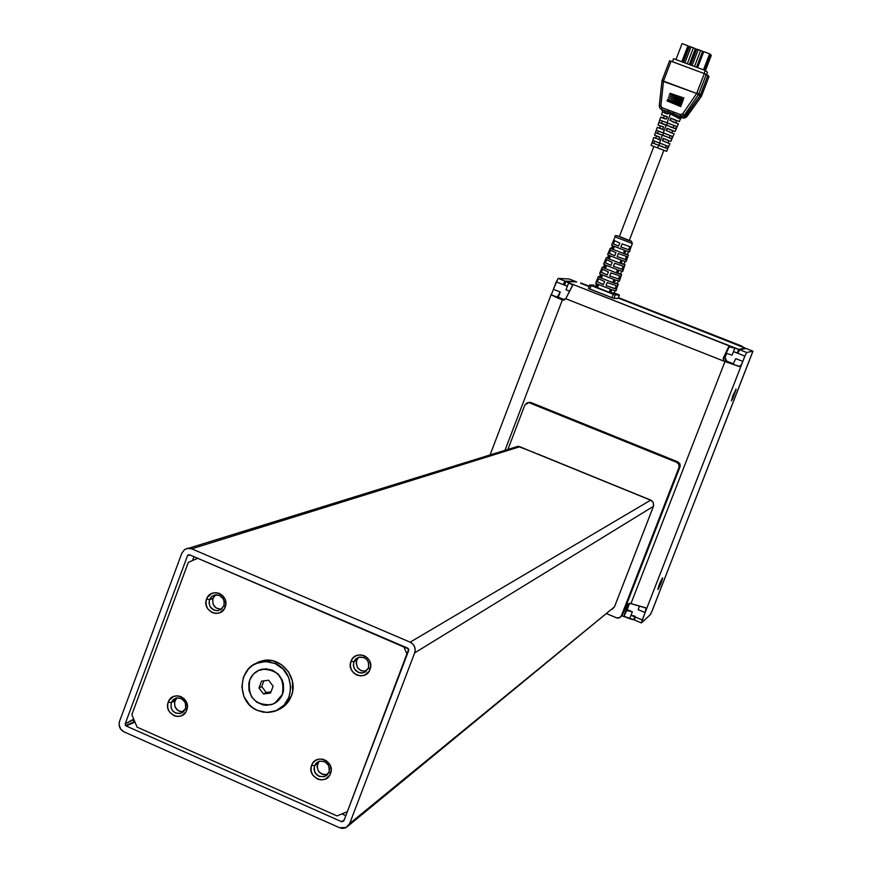 <?xml version="1.0" encoding="UTF-8"?>
<svg xmlns="http://www.w3.org/2000/svg" width="872" height="872" viewBox="0 0 872 872"><rect width="100%" height="100%" fill="white"/><g stroke="black" fill="none" stroke-linecap="round" stroke-linejoin="round"><path stroke-width="1.31" d="M282.397 694.232L282.593 694.123C285.013 677.729 278.212 669.402 262.2 669.14L258.101 670.612L265.818 668.78L272.544 670.219L278.321 674.209L282.266 680.16L283.346 683.594L283.509 690.711L282.593 694.123L278.735 700.107L273.143 703.998L266.472 705.317L263.05 704.936L256.684 702.145L251.757 697.077L248.989 690.493L248.825 683.397L249.741 679.986C252.063 674.263 256.161 670.688 262.003 669.249C278.015 669.5 284.806 677.827 282.397 694.232C280.217 699.606 276.435 703.105 271.05 704.729C254.559 705.165 247.452 696.913 249.741 679.986L253.381 674.121L258.951 670.219L265.611 668.879L272.347 670.317L278.124 674.318L282.07 680.269L283.563 687.267L282.397 694.232M275.062 663.527L277.416 662.328L275.062 663.527L283.138 669.118L288.654 677.435L290.757 687.223L289.112 696.968L283.989 705.186L276.162 710.626L266.843 712.457L257.447 710.418C235.429 702.004 237.991 665.423 260.87 661.979L268.031 661.663L275.062 663.527C296.284 671.538 295.139 706.549 273.503 711.563L268.925 712.391L263.093 712.119L257.447 710.418L253.174 708.02L249.403 704.816L243.92 696.51L241.838 686.765L243.462 677.053L248.553 668.846L252.172 665.718L256.335 663.396L265.644 661.521L275.062 663.527M260.75 661.183L258.352 662.644M358.752 657.216L356.724 660.202L353.847 661.837L359.22 657.085C366.458 657.096 369.532 660.78 368.464 668.137L368.638 662.796L366.872 659.635L363.973 657.532L358.806 657.194L355.798 658.916L353.847 661.837L350.991 661.27C355.231 648.615 375.2 657.194 370.011 669.478L368.464 668.137L370.011 669.478L369.107 671.287L364.616 675.135L360.736 675.898L356.812 675.07L353.454 672.759L351.176 669.325L350.304 665.292L350.991 661.27L353.116 657.88L356.365 655.613L360.245 654.839L364.169 655.668L367.537 657.968L369.826 661.401L370.698 665.445L370.011 669.478C365.728 682.133 345.813 673.522 350.991 661.27L353.847 661.837L353.345 665.38L354.392 668.846L358.327 672.443L361.782 673.075L365.106 672.105L368.464 668.137L363.308 672.835C355.961 672.988 352.811 669.325 353.847 661.837L356.724 660.202C355.689 667.647 358.839 671.298 366.153 671.146L361.193 670.753L357.618 667.756L356.201 663.276L356.724 660.202L358.359 657.597M215.722 594.769L213.041 598.312L209.542 599.653L211.994 596.274L215.809 594.759C222.305 595.456 224.976 599.14 223.821 605.811L224.311 602.301L223.287 598.879L219.428 595.347L214.381 595.042L211.438 596.764L209.542 599.653L206.588 599.042C210.719 586.507 230.219 594.889 225.172 607.054L223.821 605.811L225.172 607.054L224.289 608.852L219.908 612.678L216.125 613.463L212.288 612.656L207.743 608.809L206.163 605.059L206.075 600.993L207.46 597.255L211.831 593.418L215.624 592.633L219.45 593.429L222.742 595.696L224.976 599.075L225.837 603.064L225.172 607.054C221.008 619.6 201.541 611.185 206.588 599.042L209.542 599.653L209.051 603.162L210.076 606.585L213.923 610.117L217.292 610.716L220.54 609.746L223.821 605.811L221.423 609.136L217.717 610.683C211.133 610.095 208.408 606.422 209.542 599.653L213.041 598.312C211.907 605.048 214.621 608.711 221.183 609.288L216.071 607.991L213.182 604.405L212.637 599.805L213.705 596.938L215.722 594.769M176.853 697.851L174.88 700.805L171.228 702.592L176.438 697.938C183.447 697.982 186.434 701.611 185.409 708.849L185.889 705.35L184.875 701.938L181.038 698.385L176.024 698.047L173.114 699.726L171.228 702.592L168.252 702.08C172.351 689.632 191.72 698.145 186.706 710.211L185.409 708.849L186.706 710.211L185.834 711.988L181.485 715.759L177.725 716.501L173.92 715.672L169.397 711.803L167.838 708.053L167.74 704.009L169.124 700.292L173.463 696.521L177.223 695.769L181.027 696.597L184.286 698.886L186.51 702.265L187.36 706.244L186.706 710.211C182.575 722.659 163.249 714.114 168.252 702.08L171.228 702.592L171.076 707.846L172.776 710.963L175.588 713.045L180.602 713.394L183.512 711.716L185.409 708.849L180.34 713.47C173.256 713.536 170.225 709.917 171.228 702.592L174.88 700.805C173.822 707.813 176.7 711.454 183.512 711.716L180.646 711.672L177.888 710.451L175.021 706.865L174.487 702.287L176.853 697.851M318.934 761.321L317.55 763.643L314.509 765.747L318.738 761.398C326.466 760.558 329.899 764.144 329.017 772.145L329.518 768.614L328.482 765.147L324.558 761.539L319.425 761.169L316.438 762.858L314.509 765.747L311.62 765.278C315.838 752.71 335.655 761.419 330.51 773.595L329.017 772.145L330.51 773.595L329.616 775.393L325.158 779.187L321.299 779.917L317.408 779.056L312.786 775.121L311.184 771.317L311.097 767.229L312.514 763.48L315.239 760.624L318.847 759.12L322.793 759.185L326.477 760.798L330.325 765.572L331.186 769.595L330.51 773.595C326.259 786.163 306.486 777.421 311.62 765.278L314.509 765.747L314.007 769.268L315.043 772.723L318.956 776.331L324.09 776.723L327.087 775.034L329.017 772.145L324.962 776.407C317.146 777.41 313.669 773.856 314.509 765.747L317.55 763.643C316.667 771.557 320.057 775.132 327.73 774.358L324.962 774.848L321.986 774.183L318.443 771.175L317.037 766.706L318.934 761.321M276.773 710.353C283.683 707.813 288.545 703.028 291.357 695.987L292.654 691.169L292.425 681.108L288.501 671.789L281.493 664.628L272.489 660.725L262.843 660.66L258.254 662.088L253.316 664.965L262.832 660.66C281.155 656.115 298.943 678.089 291.357 695.987L286.18 704.282L278.277 709.775M259.18 661.706L258.112 662.415M701.219 96.596L701.6 95.855L701.164 96.683L699.943 95.789L684.313 117.121L681.664 117.524L680.563 118.657L670.404 113.97L662.535 111.79L661.51 114.81L667.407 116.815L666.546 119.093L660.736 117.099L666.546 119.093L667.407 116.815L661.51 114.81M680.487 118.712L678.645 117.927L680.661 116.739L684.313 117.121L685.828 115.856L686.907 116.586L682.591 117.905L685.403 117.796L686.907 116.554L685.828 115.856L699.943 95.789L696.761 93.271L698.439 94.601L696.663 93.489L682.623 113.949L680.923 114.744L681.01 116.63L684.411 115.039L682.623 113.949L680.476 114.635L673.576 112.041L673.173 113.513L680.661 116.739L678.645 117.927L675.593 116.684L677.021 115.257L675.593 116.684L672.356 114.886L673.173 113.513L672.356 114.886L670.404 113.97L667.124 122.701L670.404 113.97L668.399 113.393L668.453 111.736L682.155 117.633M662.644 111.845L661.903 109.687L664.682 110.613L661.619 109.458L661.979 107.681L660.802 105.73L663.483 81.205L661.946 81.063L663.57 80.856L662.175 80.148L661.968 80.933L696.663 93.489L682.623 113.949L684.411 115.039L681.01 116.63L677.021 115.257L680.095 116.412L680.476 114.635L680.661 116.739L680.095 116.412L681.01 116.63L680.923 114.744L668.857 110.264L668.399 113.393L665.238 112.782L664.682 110.613L673.173 113.513L673.576 112.041L661.979 107.681L661.619 109.458L664.682 110.613L665.238 112.782L663.069 112.052L662.088 109.741L668.453 111.736L668.857 110.264L661.979 107.681L660.834 106.351L663.505 81.085L696.641 93.478L704.325 73.586L671.069 61.193L663.647 80.627L662.175 80.148L663.57 80.856L671.069 61.193L669.598 60.702L662.197 80.137M669.314 137.754L670.154 135.552L663.636 133.002L662.785 135.225L663.636 133.002L664.628 133.372L672.367 136.392L671.418 138.615L655.472 132.577L656.256 130.299L663.309 132.827L666.263 124.969L658.938 122.374L659.723 120.085L676.607 126.462L675.658 128.685L666.263 124.969L663.309 132.827L672.367 136.392L671.418 138.615L662.458 135.095L659.505 142.943L662.458 135.095L655.472 132.577L656.256 130.299L658.458 131.127L657.63 133.307L658.458 131.127L663.636 133.002L656.256 130.299L672.367 136.392L670.154 135.552L669.314 137.754M673.184 127.661L674.012 125.481L667.505 122.908L666.655 125.121L667.505 122.908L676.607 126.462L675.658 128.685L673.162 127.65L674.012 125.481L676.607 126.462L659.723 120.085L662.306 121.066L661.488 123.203L662.306 121.066L667.505 122.908L659.723 120.085L658.938 122.374L673.162 127.65M665.456 147.837L666.306 145.624L659.777 143.073L658.927 145.319L659.777 143.073L668.137 146.311L667.189 148.534L652.005 142.779L652.79 140.49L668.137 146.311L667.189 148.534L658.654 145.21L657.673 147.826L658.654 145.21L652.005 142.779L652.79 140.49L654.61 141.188L653.771 143.39L654.61 141.188L659.777 143.073L652.79 140.49L668.137 146.311L666.306 145.624L665.456 147.837M666.622 151.346L651.101 145.417L666.622 151.346L663.843 150.355L666.622 151.346L669.903 143.662L662.36 140.643L663.211 138.376L670.448 141.231L663.211 138.376L662.36 140.643L668.017 143.019M659.788 137.078L658.938 139.346L653.782 137.504L658.938 139.346L659.788 137.078L654.567 135.215L659.788 137.078M656.518 136.065L654.567 135.215L656.518 136.065M663.592 126.952L662.742 129.23L657.259 127.301L662.742 129.23L663.592 126.952L658.033 125.023L663.592 126.952M660.355 126.037L658.033 125.012L660.355 126.037M663.81 150.257L653.858 146.463L619.382 236.585L629.29 240.4L663.865 150.289L653.858 146.463L619.382 236.585L624.505 238.721L629.29 240.4L663.865 150.289L629.301 240.345M599.38 276.969L600.056 277.449L599.369 276.991L600.568 274.146M603.37 267.497L604.013 267.933L603.359 267.508L604.568 264.641M607.359 258.003L607.969 258.406L607.359 258.003L608.569 255.136M611.359 248.509L611.926 248.869L611.359 248.509M615.065 236.846C613.594 232.77 625.017 239.855 631.502 241.293L632.276 243.462L631.524 241.304L629.41 240.247L631.524 241.304L632.276 243.462L629.355 251.91L632.276 243.462L615.076 236.835L613.605 240.323L619.763 243.005L618.553 246.1L612.318 243.386L613.616 240.312L619.763 243.005L618.553 246.1L612.384 243.452L613.605 240.334M616.417 235.778L617.529 235.832L616.417 235.778M595.391 286.441L596.099 286.964L595.391 286.441M615.872 290.856L618.161 284.25L615.872 290.856L611.839 289.711L615.872 290.856M619.382 281.078L615.316 279.988L614.204 283.117L618.303 284.207L614.204 283.117L615.316 279.988L619.382 281.089L621.66 274.506L619.24 281.122L621.529 274.527L617.681 273.394L618.804 270.255L622.75 271.366L624.897 264.783L622.608 271.388L618.804 270.255L617.681 273.394L618.902 270.298L617.681 273.394L621.671 274.495M626.107 261.622L628.385 255.016L627.415 254.482L628.396 255.027L625.976 261.655L622.292 260.521L621.169 263.66L625.028 264.761L621.169 263.66L622.292 260.521L626.107 261.633L628.385 255.038M610.465 248.117L611.893 248.956L610.324 248.128L609.604 249.828L615.981 252.64L614.76 255.736L608.318 252.88L609.615 249.806L615.981 252.64L614.76 255.736L608.384 252.956L614.76 255.736L608.329 252.858L609.604 249.828M606.476 257.6L607.937 258.494L606.323 257.632L605.615 259.322L612.188 262.265L610.967 265.361L604.329 262.374L605.615 259.322L612.188 262.265L610.967 265.361L604.394 262.45L605.615 259.322M602.487 267.083L603.969 268.031L602.334 267.115L601.615 268.805L608.394 271.901L607.174 274.996L600.339 271.857L601.615 268.816L602.552 269.394L601.375 272.228L600.394 271.944L607.174 274.996L608.394 271.901L602.552 269.394L601.364 272.249L600.35 271.835L601.615 268.816M598.508 276.555L600.012 277.558L598.345 276.598L597.625 278.288L604.612 281.514L603.391 284.61L596.35 281.34L597.625 278.288L604.612 281.514L603.391 284.61L596.404 281.427L597.625 278.288M632.396 243.462L631.088 246.95M626.706 259.889L627.72 256.684M625.028 264.772L624.352 266.418M619.981 279.345L620.995 276.13M618.303 284.228L617.638 285.842M731.434 400.826L736.023 389.076L731.346 400.793L732.6 398.918L736.099 389.424L733.025 395.212L731.434 400.826M657.989 589.505L657.902 589.559C658.524 586.18 660.06 582.3 662.502 577.918L662.589 577.874C661.979 581.232 660.442 585.112 657.989 589.505L662.633 577.885L659.81 583.335L657.989 589.505M741.603 346.01L618.412 297.614L741.603 346.01M193.976 556.685L192.549 560.533L193.976 556.685M133.721 719.095L133.503 720.981L134.986 722.136L126.069 725.918L125.197 723.825L133.471 719.771L134.332 721.842L125.568 725.569L125.197 723.825L133.721 719.095M341.878 813.925L345.824 815.68L341.878 813.925M581.635 283.247L589.254 286.234L581.635 283.247M580.676 283.28L589.123 286.594L580.676 283.28M619.24 298.42L745.2 348.124L738.748 349.389L737.374 352.92L738.072 352.768L737.374 352.92L738.748 349.389L568.697 282.768L572.032 284.283L572.675 285.384L565.743 298.725L562.342 299.924L564.348 299.924L562.342 299.924L551.344 294.9L553.404 289.297L560.249 292L558.254 297.221L557.208 297.221L560.249 292L557.208 297.221L551.344 294.9L553.404 289.297L560.249 292L558.254 297.221L564.685 299.761L551.344 294.9L558.44 298.333L563.301 300.121L565.743 298.725L724.959 361.553L723.389 360.027L723.215 358.37L728.839 346.816L734.802 348.081L733.439 351.612L737.374 352.92L733.439 351.612L732.066 355.144L726.147 353.193L732.066 355.144L726.147 353.193L729.352 346.631L734.813 348.092L733.439 351.612L744.895 356.125L746.661 352.506L739.62 349.737L737.843 353.345L744.895 356.125L746.661 352.506L752.907 351.165L652.169 610.803L650.327 614.662L641.4 622.935L642.239 619.959L635.317 617.06L634.467 620.036L635.317 617.06L642.239 619.959L744.895 356.125L741.538 364.409L739.641 366.48L724.959 361.553L630.957 603.588L645.749 607.817L646.217 609.059L645.117 612.58L742.835 361.411L735.783 358.643L733.101 364.082L735.783 358.643L733.101 364.082L735.783 358.643L742.835 361.411L741.091 365.215L739.129 366.469L724.959 361.553L726.692 361.15L725.133 359.646L725.079 357.466L723.379 357.836L728.491 347.154L726.147 353.193L732.066 355.144L733.439 351.612L737.843 353.345L739.62 349.737L746.04 348.473L752.95 351.22L651.624 612.133L650.327 614.662L641.378 622.924L645.117 612.569L638.184 609.692L639.285 606.541L638.184 609.692L645.106 612.58L646.065 608.067L629.998 603.38L627.524 604.71L628.548 603.718L630.957 603.588L724.959 361.553L723.389 360.027L723.379 357.836L725.079 357.466L726.714 353.28L725.079 357.466L726.692 361.15L733.385 363.788L726.692 361.15L724.959 361.553L565.743 298.725L572.686 285.013L565.884 281.471L576.697 281.939L565.95 281.449L567.432 282.255L736.186 348.615L738.748 349.389L745.189 348.092L619.24 298.42M743.217 347.143L741.451 346.031L743.217 347.143M589.287 286.169L580.719 282.975L589.287 286.169M614.509 606.77L612.362 609.212L614.509 606.77L646.446 524.432L614.477 606.825L349.683 823.539L414.68 652.877L653.444 506.338L614.477 606.825L349.683 823.539L346.206 827.528L339.535 827.713L342.543 828.4L345.541 827.844L348.048 826.144L349.683 823.539L414.68 652.877L653.444 506.338L653.368 502.675L650.806 500.114L537.01 453.854L651.689 500.626L653.368 502.675L653.608 505.825L646.414 524.464M537.272 453.8L650.752 500.114L410.134 642.173C414.451 644.55 415.966 648.114 414.68 652.877L415.214 649.749L414.538 646.621L412.75 643.961L410.134 642.173L191.731 548.837L187.295 548.39L184.559 549.6L181.834 553.208L119.551 721.318L119.05 724.36L120.423 728.807L123.889 731.782L339.535 827.713L123.889 731.782C119.78 729.439 118.33 725.951 119.551 721.318L181.834 553.208L184.504 549.633L188.014 548.27L191.731 548.837L519.756 446.671L534.732 452.928L519.756 446.671L515.57 447.053M650.817 500.147L653.401 502.654L653.444 506.338M647.471 521.772L653.477 506.261M407.834 648.201L408.75 650.338L343.819 820.933L408.717 649.084L189.529 554.777L407.834 648.201M341.791 821.773L344.266 819.789L341.791 821.773L126.069 725.918L341.791 821.773L343.819 820.933L341.791 821.773M189.845 554.919L187.545 555.649L125.197 723.825L187.545 555.649L189.529 554.777L188.352 554.777L187.545 555.649L189.845 554.919M519.865 446.726L191.731 548.837L410.134 642.173L650.752 500.114M534.405 452.786L537.01 453.854L534.405 452.786M517.826 446.333L519.756 446.671M635.034 616.188L631.001 615.261L629.649 618.717L624.101 616.558L627.339 605.114L629.333 603.424L627.339 605.114L626.63 604.329L680.018 466.814L679.953 463.915L677.871 461.877L529.696 402.319L526.797 402.962L524.846 405.022L507.907 449.429L524.846 405.022L528.53 402.668L531.103 402.592L530.023 402.33L528.236 402.657L531.103 402.592L677.871 461.877L676.846 462.411L678.939 464.449L678.994 467.37L680.149 466.411L679.953 463.915L677.871 461.877L676.846 462.411L529.62 402.918L676.846 462.411L678.939 464.449L678.994 467.37L680.018 466.814L622.575 614.771L619.818 617.627L616.537 617.834L606.825 613.768L617.234 618.052L619.393 617.845L621.376 615.806L678.994 467.37L621.791 615.992M620.809 616.777L622.575 614.771L626.63 604.329L627.524 604.71L623.971 616.308L627.153 609.637L632.342 611.795L626.27 610.389L632.342 611.795L629.649 618.717L633.203 619.73L634.729 618.706L633.682 619.643L634.772 616.842L633.682 619.643L623.971 616.308L629.584 603.391L627.153 609.637L632.342 611.795L631.001 615.261L635.317 617.06L631.688 615.534M566.037 289.744L569.154 291.063L566.037 289.744L567.367 286.256L563.072 284.566L564.674 284.632L563.072 284.566L565.089 281.111L558.254 278.419L556.227 281.874L563.072 284.566L556.227 281.874L553.404 289.297L558.091 278.484L569.187 278.986L575.967 281.678L565.089 281.111L558.254 278.419L565.089 281.111L563.072 284.566L567.367 286.256L568.697 282.768L567.367 286.256L564.555 284.948L567.367 286.256L566.037 289.744M746.072 348.484L752.907 351.165L746.661 352.506L739.62 349.737L746.072 348.484M565.089 281.111L575.869 281.612L569.187 278.986L558.254 278.419M504.986 450.334L562.342 299.924L504.986 450.334M564.62 284.926L565.884 281.471M618.106 298.409L613.474 298.279L588.437 288.392L589.843 289.035L591.162 285.591L614.542 294.747L619.414 294.998L614.161 292.839L619.414 294.998L618.106 298.409L619.414 294.998L618.085 298.42L613.932 298.388L615.251 294.943L613.245 294.267L611.926 297.723L589.843 289.035L591.162 285.591L589.745 284.948L613.245 294.267L611.926 297.723L613.932 298.388L615.251 294.943L619.393 295.008M594.192 285.111L589.755 284.948L594.192 285.111M610.367 292.72L596.045 287.084L597.222 287.564L598.465 284.545L597.222 287.564L609.266 292.273L610.378 289.21L609.266 292.273L610.716 292.839L611.501 289.602L610.367 292.72M612.678 292.763L613.779 293.581L610.847 292.796L613.921 293.537L614.913 290.659M610.836 292.829L611.937 289.744L610.836 292.829M589.766 284.97L588.437 288.392L589.745 284.948M598.737 284.664L597.505 287.651L598.737 284.664M597.549 284.13L596.284 287.193L597.549 284.13L611.501 289.602L597.549 284.13M597.32 284.021L596.045 287.084L597.32 284.021L595.631 283.029L597.32 284.021M601.277 274.495L600.012 277.558L601.277 274.495L599.62 273.546L601.277 274.495M605.244 264.957L603.969 268.031L605.244 264.957L603.62 264.063L605.244 264.957M609.212 255.42L607.937 258.494L609.212 255.42L607.61 254.57L609.212 255.42M613.169 245.882L611.893 248.956L613.169 245.882L611.61 245.076L613.169 245.882M625.78 250.787L629.355 251.91L625.78 250.787L624.657 253.916L625.78 250.787M628.265 255.049L624.657 253.916L625.878 250.82L624.657 253.916L628.265 255.049M624.505 253.861L612.002 249L613.267 245.926L625.638 250.733L624.505 253.861L625.638 250.733L613.267 245.926L612.002 249L612.951 249.359L614.193 246.329L612.951 249.359L612.002 249L624.505 253.861M620.962 263.584L608.078 258.559L609.343 255.485L622.107 260.456L620.962 263.584L622.107 260.456L609.343 255.485L608.078 258.559L609.016 258.919L610.258 255.888L609.016 258.919L608.078 258.559L620.962 263.584M617.431 273.307L604.143 268.107L605.408 265.034L618.564 270.178L617.431 273.307L618.564 270.178L605.408 265.034L604.143 268.107L605.081 268.467L606.323 265.448L605.081 268.467L604.143 268.107L617.431 273.307M613.899 283.019L600.219 277.656L601.473 274.582L615.033 279.89L613.899 283.019L615.033 279.89L601.473 274.582L600.219 277.656L601.157 278.015L602.399 274.996L601.157 278.015L600.219 277.656L613.899 283.019M606.007 285.645L607.195 282.539L617.245 285.951L616.166 289.079L606.007 285.645L616.166 289.079L617.245 285.951L607.195 282.539L606.007 285.645M609.713 275.988L610.901 272.882L620.624 276.217L619.534 279.345L609.713 275.988L619.534 279.345L620.624 276.217L610.901 272.882L609.713 275.988M613.419 266.32L614.618 263.213L624.003 266.472L622.924 269.612L613.419 266.32L622.924 269.612L624.003 266.472L614.618 263.213L613.419 266.32M617.125 256.662L618.324 253.556L627.393 256.728L626.303 259.867L617.125 256.662L626.303 259.867L627.393 256.728L618.324 253.556L617.125 256.662M620.842 246.994L622.03 243.877L630.772 246.972L629.682 250.111L620.842 246.994L629.682 250.111L630.772 246.972L622.03 243.877L620.842 246.994M610.574 289.286L609.452 292.36L610.574 289.286M611.61 245.087L612.318 243.386M607.61 254.58L608.318 252.88M603.62 264.074L604.329 262.374L605.364 262.745L604.34 262.352M599.62 273.557L600.339 271.857M624.701 250.406L623.578 253.501L612.951 249.359L623.393 253.414L624.516 250.329L623.578 253.501L624.701 250.406M621.169 260.129L620.036 263.224L609.016 258.919L619.861 263.137L620.973 260.063L620.036 263.224L621.169 260.129M617.627 269.851L616.504 272.936L605.081 268.467L616.33 272.849L617.441 269.786L616.504 272.936L617.627 269.851M614.095 279.563L612.983 282.648L601.157 278.015L612.798 282.561L613.91 279.498L612.983 282.648L614.095 279.563M626.27 254.035L627.36 254.635L624.777 253.905L627.36 254.635L628.385 251.659M621.169 263.66L622.39 260.554L621.169 263.66M622.87 263.736L623.992 264.369L621.289 263.627L623.992 264.369L625.017 261.415M619.469 273.416L620.635 274.091L617.801 273.361L620.635 274.091L621.649 271.17M614.204 283.117L615.414 280.021L614.204 283.117M616.068 283.095L617.278 283.814L614.324 283.084L617.278 283.814L618.281 280.926M603.413 284.555L596.361 281.307L603.413 284.555M616.221 285.689L615.174 288.687L616.166 289.079L606.062 285.591L615.174 288.687L616.221 285.689M607.228 282.55L606.062 285.591L607.228 282.55M595.631 283.029L596.35 281.34M607.195 274.942L601.364 272.249L607.195 274.942M619.6 275.944L618.553 278.953L619.534 279.345L609.757 275.944L618.553 278.953L619.6 275.944M610.934 272.892L609.757 275.944L610.934 272.892M610.989 265.317L605.364 262.745L610.989 265.317M622.979 266.189L621.932 269.219L622.924 269.612L613.463 266.287L621.932 269.219L622.979 266.189M614.64 263.224L613.463 266.287L614.64 263.224M626.369 256.433L625.311 259.475L626.303 259.867L617.169 256.63L625.311 259.475L626.369 256.433M618.346 253.567L617.169 256.63L618.346 253.567M618.564 246.068L612.329 243.364L618.564 246.068M629.758 246.678L628.701 249.719L629.682 250.111L620.886 246.961L628.701 249.719L629.758 246.678M622.063 243.888L620.886 246.961L622.063 243.888M617.529 235.832L630.249 240.868L619.436 236.432M615.098 236.89L632.276 243.462M614.466 246.438L613.223 249.457L614.466 246.438M610.531 255.997L609.288 259.017L610.531 255.997M606.596 265.557L605.364 268.565L606.596 265.557M602.661 275.116L601.429 278.114L602.661 275.116M598.573 278.898L597.385 281.7L598.563 278.898M606.574 259.889L605.364 262.745L606.574 259.889M609.365 253.262L610.574 250.373L609.365 253.262M614.586 240.857L613.365 243.757L614.586 240.857M677.762 123.682L669.979 120.391L670.83 118.112L679.31 121.611L680.563 118.647M670.263 126.898L676.16 128.969L677.108 126.745M669.772 138.157L671.931 138.877L672.879 136.653M667.069 148.578L667.701 148.785L668.65 146.561M669.925 132.304L674.132 133.754L666.164 130.517L667.026 128.249L675.081 131.53L672.672 130.746L675.081 131.53L678.362 123.835L669.979 120.391L670.83 118.112L679.31 121.611M661.804 109.643L662.535 111.801L662.328 110.068M664.388 112.826L667.44 114.058M677.718 117.927L679.909 118.668M680.487 118.57L681.261 117.676L680.487 118.57M669.14 129.383L675.081 131.53M670.851 141.438L674.132 133.754L666.164 130.517L667.026 128.249L666.535 130.658L667.385 128.446L672.715 130.626L671.898 132.762M659.472 122.658L665.903 125.252M656.006 132.849L659.559 134.288M652.55 143.03L653.139 143.27M661.052 146.343L662.557 146.91M664.846 118.875L660.834 117.175M660.725 117.099L658.033 125.012M667.276 117.164L664.322 115.911M664.246 115.856L667.374 116.892L664.246 115.856L663.439 117.96M663.81 129.983L662.448 129.459M661.172 128.958L657.357 127.377M663.494 127.225L660.486 125.928M660.398 125.928L659.581 128.064M659.984 140L658.513 139.433M655.493 138.245L653.88 137.569M659.167 137.068L656.627 136.021M656.551 135.978L659.777 137.111L656.551 135.978L655.722 138.157M672.988 119.344L675.822 120.358M676.225 120.489L670.83 118.112L670.404 120.554L671.255 118.352L676.574 120.565L675.767 122.669M672.519 121.829L677.097 123.464M666.154 139.738L663.527 138.528L662.666 140.763L663.527 138.528L668.868 140.675L668.028 142.855M659.788 107.932L659.265 105.577L661.968 81.074L659.287 105.577L660.802 105.73L659.265 105.577L660.06 108.324L661.619 109.458L660.398 108.695M685.828 115.856L684.411 115.039L685.828 115.856M682.907 100.749L668.922 95.92L682.656 101.435L682.907 100.749L682.656 101.435L682.907 100.749L668.922 95.92L682.656 101.435L682.907 100.749M681.762 103.855L667.69 99.146L681.403 104.804L681.762 103.855L681.403 104.804L681.762 103.855L667.69 99.146L681.403 104.804L681.762 103.855M670.012 93.271L683.942 97.98L670.012 93.271M681.13 105.545L667.385 100.367L667.015 100.89L680.727 106.624L681.13 105.545L680.727 106.624L681.13 105.545L667.385 100.367L667.015 100.89L680.727 106.624L681.13 105.545M682.351 102.264L668.323 97.49L682.046 103.081L682.351 102.264L682.046 103.081L682.351 102.264L668.323 97.49L682.046 103.081L682.351 102.264M683.441 99.321L669.489 94.438L683.234 99.899L683.441 99.321L683.234 99.899L683.441 99.321L669.489 94.438L683.234 99.899L683.441 99.321M683.833 118.134L686.907 116.586L701.164 96.705L709.012 76.573L701.611 95.876L700.39 94.961L699.943 95.789L701.241 96.596M698.374 94.699L684.411 115.039L698.374 94.699L696.597 93.598L699.943 95.789L700.39 94.961L696.859 93.064L698.81 93.871L698.374 94.699M662.175 80.148L669.598 60.691L704.325 73.586L696.859 93.064L698.81 93.871L706.287 74.371L704.325 73.586L709.001 76.551L707.901 75.352L700.39 94.961L701.6 95.855L709.001 76.551M707.901 75.352L706.287 74.371L698.81 93.871L700.39 94.961L707.901 75.352M672.443 61.705L673.587 58.697L705.263 70.49L704.107 73.499L705.263 70.49L707.486 72.289L705.263 70.49L673.587 58.697L672.443 61.705M706.614 74.567L707.486 72.289L706.614 74.567M711.323 55.318L705.448 70.632L711.323 55.318L710.789 54.849L704.849 70.338L710.32 54.642L711.323 55.318M690.668 65.051L696.75 49.159L698.243 49.595L692.117 65.596L698.243 49.595L700.652 50.489L694.526 66.49L700.652 50.489L702.603 51.328L696.51 67.231L702.603 51.328L696.75 49.159L690.668 65.051M703.159 51.808L697.153 67.471L703.159 51.808L702.603 51.328L703.159 51.808M683.452 62.37L689.534 46.478L691.006 46.914L684.891 62.904L691.006 46.914L693.414 47.807L687.299 63.798L693.414 47.807L695.376 48.647L689.294 64.55L695.376 48.647L693.414 47.807L689.534 46.478L683.452 62.37M695.943 49.137L689.948 64.79L695.943 49.137L695.376 48.647L695.943 49.137M689.163 46.826L683.245 62.294L689.163 46.826M709.623 53.813L703.486 69.825L709.623 53.813L710.386 54.489L704.38 70.163L710.386 54.489L709.623 53.813L703.759 51.644L697.622 67.645L703.759 51.644L709.623 53.813M703.344 51.971L697.371 67.547L703.344 51.971M696.129 49.301L690.166 64.866L696.129 49.301M687.91 45.769L681.795 61.759L687.91 45.769L688.738 46.467L682.754 62.108L688.738 46.467L687.91 45.769L682.067 43.6L675.964 59.579L682.067 43.6L687.91 45.769M407.126 654.61L403.638 646.403L407.126 654.61M131.857 714.615L137.068 727.128L337.05 815.919L347.35 811.668L337.05 815.919L137.068 727.128L131.857 714.615L188.308 562.396L131.857 714.615M197.682 558.276L188.308 562.396L197.682 558.276M280.631 708.119L282.735 707.279M276.326 702.233L281.046 697.262L282.593 694.123L274.909 703.126M281.514 707.443L284.065 706.266M270.985 691.867L266.2 692.477L261.72 686.547L263.856 680.858L261.72 686.547L258.984 688.008L261.72 686.547L266.2 692.477L263.475 693.949L266.2 692.477L270.985 691.867M268.62 680.247L261.556 681.152L258.984 688.008L263.475 693.949L270.538 693.055L273.121 686.199L268.62 680.247L261.556 681.152L258.984 688.008L263.475 693.949L270.538 693.055L273.121 686.199L268.62 680.247M260.87 661.979L263.922 660.464M651.101 145.417L653.793 137.504M654.567 135.215L657.259 127.301M611.348 248.52L612.58 245.61M595.38 286.463L596.568 283.651M616.024 290.801L616.624 289.09M622.75 271.366L623.338 269.644M629.475 251.899L630.074 250.166M742.562 346.62L743.533 347.274M614.509 606.792L348.429 825.708M188.657 548.237L517.892 446.333L534.634 452.721M528.53 402.668L530.023 402.33M746.661 352.506L739.62 349.737M641.367 622.913L634.478 620.036M745.2 348.124L744.993 348.68M564.26 299.957L562.429 299.957M569.253 282.986L734.224 347.863M621.987 615.774L624.472 616.82M551.355 294.006L490.064 454.944M327.556 774.554L324.962 776.407M183.175 712.021L180.34 713.47M221.183 609.288L217.717 610.683M366.153 671.146L363.308 672.835"/></g></svg>
